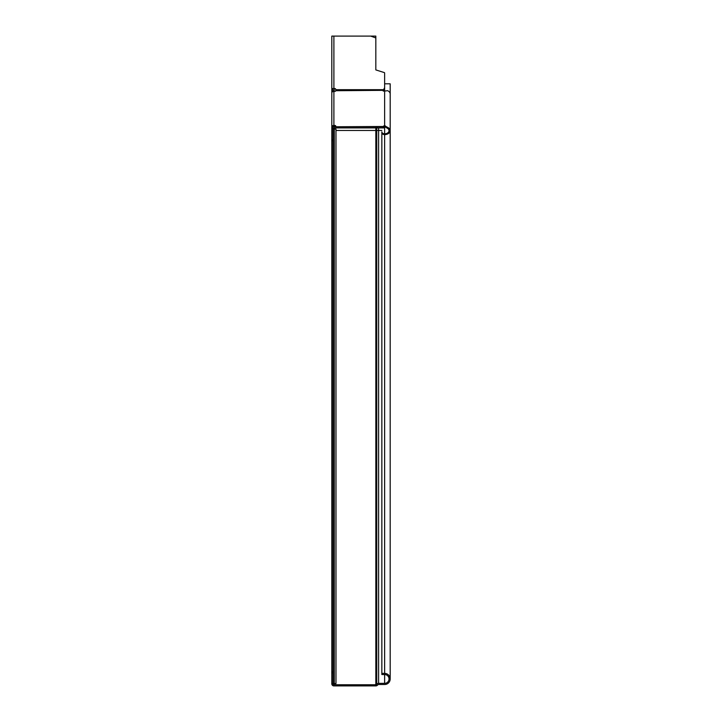 <?xml version="1.0" encoding="UTF-8"?>
<svg xmlns="http://www.w3.org/2000/svg" width="722" height="722" viewBox="0 0 722 722"><rect width="100%" height="100%" fill="white"/><g stroke="black" fill="none" stroke-linecap="round" stroke-linejoin="round"><path stroke-width="1.08" d="M335.757 90.34L335.757 89.474A0.93 0.93 0 0 0 334.827 88.544L331.813 88.544L331.813 92.858A2.085 1.471 0 0 1 333.898 91.378L334.827 91.378A0.93 0.659 180 0 0 335.757 90.728L383.292 90.34L384.627 87.624L384.627 91.053A1.39 0.984 180 0 1 383.292 90.34L383.292 91.162M332.977 126.973L332.977 126.919A0.93 0.659 0 0 1 333.898 126.269L334.827 126.269A0.93 0.659 0 0 1 335.721 126.756M383.292 126.711L383.292 126.485A1.39 0.984 180 0 1 384.627 125.772L387.633 127.379L387.001 128.074L384.627 126.594A1.39 0.984 0 0 0 383.86 126.756M387.001 128.074A4.404 3.114 0 0 1 389.023 130.691A4.404 3.114 0 0 1 384.627 133.805A2.78 1.967 0 0 1 381.848 131.837L381.848 132.658A2.78 1.967 180 0 0 384.627 134.617A5.559 3.935 180 0 0 390.187 130.691A5.559 3.935 180 0 0 387.633 127.379M390.187 130.691L390.187 94.004A5.559 3.935 0 0 0 387.633 90.692L385.413 90.963A5.866 3.971 162 0 0 384.627 91.053L384.627 127.92L333.898 127.92A0.93 0.93 0 0 0 332.977 128.841L332.977 683.815L331.813 683.815A2.085 2.085 0 0 0 333.898 685.9L370.729 685.9L370.729 684.745L375.828 684.745L375.828 685.9L370.729 685.9M383.427 126.756L335.757 126.756L383.292 126.485M376.749 127.92L376.749 130.465L375.828 130.465L375.828 126.756L333.898 126.756A2.085 2.085 0 0 0 331.813 128.841L332.977 128.841M384.627 126.756L375.828 126.756M376.992 126.756L376.992 127.92M332.977 139.806L331.813 139.806L331.813 126.919L332.977 126.919M331.813 139.806L331.813 140.655L332.977 140.655M331.813 92.858L331.813 126.919A2.085 1.471 180 0 1 333.898 125.447L334.827 125.447A0.93 0.659 180 0 1 335.757 126.106L335.757 126.485M375.828 69.917L375.828 38.275A0.46 0.46 0 0 0 375.521 37.842L370.729 36.1L331.813 36.1L375.828 36.1L375.828 69.917L384.321 72.588A0.46 0.46 0 0 1 384.627 73.021L384.627 87.624M331.813 88.544L331.813 36.1M375.828 685.9A2.319 2.319 0 0 0 377.678 684.97A1.155 1.155 0 0 1 378.608 684.51L384.627 684.51A5.559 5.559 0 0 0 390.187 678.951A5.559 5.559 0 0 0 384.627 673.391L381.848 673.391L381.848 131.837M334.133 127.92L334.133 683.581L334.133 129.076L332.977 129.076M334.133 129.076L335.983 129.076L335.983 683.581L332.977 683.581M332.977 91.532L332.977 89.212A1.39 1.39 0 0 1 333.149 88.544M335.044 88.571A2.545 2.545 0 0 1 334.286 88.996L334.133 91.378M334.133 126.269L334.133 126.756M334.133 91.044L332.977 91.044L332.977 88.544M370.729 684.745L333.898 684.745A0.93 0.93 0 0 1 332.977 683.815M331.813 683.815L331.813 140.655M331.813 672.001L332.977 672.001L331.813 672.001M381.848 673.391L381.848 674.547L384.627 674.547A4.404 4.404 0 0 1 389.023 678.951A4.404 4.404 0 0 1 384.627 683.355L378.608 683.355A2.319 2.319 0 0 0 376.749 684.275A1.155 1.155 0 0 1 375.828 684.745L375.828 130.465L335.983 130.465M384.627 83.815L390.187 83.815L390.187 94.004M384.627 127.92L384.627 683.355M385.413 125.944L385.25 126.756M384.321 126.756L384.321 127.92M334.827 125.447L334.827 126.269M333.898 125.447L333.898 91.378M383.427 89.69L335.757 89.69M333.898 88.544L333.898 36.1M334.286 129.076L334.286 683.581M375.521 684.745L375.521 685.9M331.813 672.85L332.977 672.85M333.898 684.745L333.898 683.581M381.848 130.465L376.749 130.465L376.749 684.275M378.608 683.355L378.608 127.92M383.256 127.595L383.256 126.612M389.023 675.557L389.023 678.951M390.187 130.465L390.187 678.951"/></g></svg>
